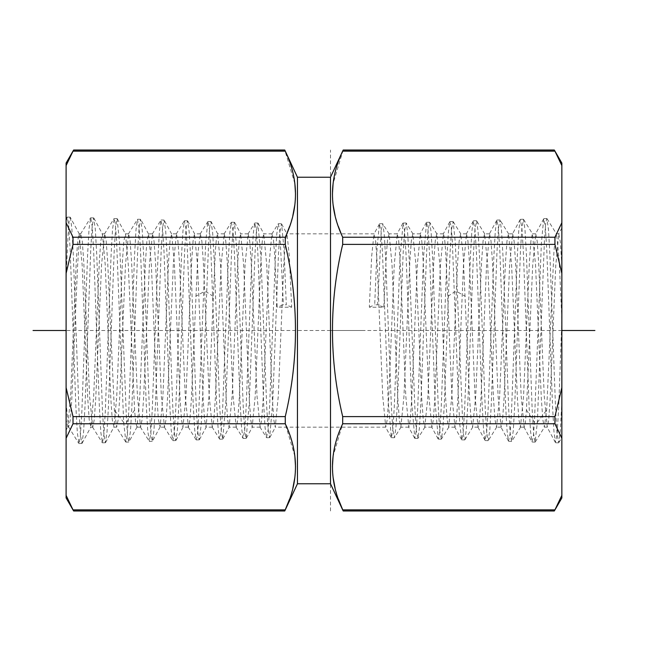 <?xml version="1.0" encoding="UTF-8"?>
<svg xmlns="http://www.w3.org/2000/svg" width="661" height="661" viewBox="0 0 661 661"><rect width="100%" height="100%" fill="white"/><g stroke="black" fill="none" stroke-linecap="round" stroke-linejoin="round"><path stroke-width="0.5" stroke-dasharray="3.31 2.48" d="M561.85 497.94L561.85 163.06M561.85 319.585L559.198 260.459L556.545 234.019L555.091 238.646L553.885 252.634L546.647 410.027L544.342 427.171L542.855 419.9L541.351 398.781L535.501 264.491L532.386 233.829L530.882 241.232L529.378 262.4L523.553 396.393L520.422 427.171L518.918 419.727L517.431 398.723L511.573 264.326L508.466 233.829L506.97 241.207L505.483 262.087L499.609 396.815L496.51 427.171L495.023 419.909L493.527 399.004L487.653 264.26L484.546 233.829L483.067 241.05L481.563 262.103L475.705 396.559L472.59 427.171L471.095 419.801L469.583 398.6L463.055 252.799L460.634 233.829L459.131 241.257L457.635 262.351L451.793 396.509L448.67 427.171L447.175 419.752L445.679 398.814L439.821 264.251L436.714 233.829L435.227 241.149L433.732 262.012L427.857 396.848L424.759 427.171L423.271 419.942L421.776 398.971L415.909 264.326L412.795 233.829L411.307 241.108L409.803 262.235L403.954 396.509L400.839 427.171L399.343 419.76L397.831 398.6L392.006 264.598L389.122 234.019L387.61 239.175L386.355 254.394L383.826 307.208L369.342 307.208L371.647 256.509L373.961 234.068L375.663 241.207L377.117 262.409L382.727 396.17L385.76 427.171L387.206 419.735L388.651 398.674L394.27 264.697L397.294 233.829L398.74 241.24L400.178 262.153L405.821 396.509L408.829 427.171L410.266 419.875L411.704 399.021L417.364 264.45L420.363 233.829L421.792 241.05L423.247 262.037L428.89 396.377L431.906 427.171L433.343 419.867L434.798 398.715L440.416 264.788L443.44 233.829L444.556 238.266L445.663 251.023L451.95 396.154L454.975 427.171L456.429 419.727L457.866 398.74L463.501 264.574L466.517 233.829L467.955 241.199L469.393 262.078L475.044 396.567L478.052 427.171L479.481 419.909L480.927 399.004L486.579 264.507L489.586 233.829L491.016 241.058L492.47 262.12L498.105 396.311L501.129 427.171L502.567 419.793L504.029 398.583L509.639 264.83L512.663 233.829L514.118 241.265L515.555 262.318L521.182 396.319L524.198 427.171L525.313 422.743L526.42 410.027L532.716 264.78L535.74 233.829L537.186 241.257L538.632 262.268L544.259 396.327L547.275 427.171L548.68 420.148L550.092 400.087L555.727 265.97L558.809 233.829L560.33 241.984L561.85 265.069L561.85 426.519L561.85 227.938M558.752 442.68L561.85 437.689L561.85 401.805L560.305 430.732L558.752 442.68L557.107 434.508L555.661 410.894L549.902 254.535L548.456 229.152L546.821 218.518L545.631 224.12L544.449 240.331L537.343 422.379L535.08 442.118L533.642 433.864L532.204 410.431L526.437 255.072L524.999 229.83L523.553 219.411L521.909 227.467L520.471 250.816L514.704 405.664L513.267 430.832L511.622 441.391L510.176 433.203L508.739 409.927L502.971 255.6L501.534 230.515L500.088 220.138L498.444 228.136L497.006 251.32L491.239 405.135L489.801 430.146L488.157 440.656L486.711 432.534L485.273 409.432L479.506 256.129L478.068 231.193L476.631 220.873L474.978 228.797L473.54 251.824L467.781 404.606L466.336 429.46L464.898 439.763L463.782 436.731L462.882 427.37L455.313 242.496L453.165 221.6L451.521 229.425L450.075 252.262L444.316 404.078L442.87 428.791L441.432 439.036L439.772 431.088L438.334 408.234L432.575 257.088L431.137 232.515L429.7 222.327L428.055 230.111L426.609 252.799L420.85 403.574L419.405 428.121L417.967 438.301L416.306 430.435L414.868 407.754L409.109 257.616L407.672 233.193L406.234 223.063L404.59 230.796L403.144 253.345L397.385 403.07L395.947 427.452L394.501 437.574L392.849 429.79L391.411 407.283L385.652 258.145L384.206 233.87L382.769 223.79L381.323 229.474L377.596 304.787L383.826 307.208M84.881 330.5L87.756 398.641L89.21 419.826L90.921 426.915L93.672 396.261L99.307 262.103L100.761 241.058L102.455 234.077L105.198 264.565L110.85 398.996L112.296 419.925L113.981 426.94L116.724 396.633L122.384 262.037L123.822 241.166L125.516 234.06L128.267 264.458L134.58 410.027L135.687 422.743L137.058 426.932L139.818 396.319L145.445 262.318L146.882 241.265L148.593 234.068L151.361 264.83L156.971 398.583L158.433 419.793L160.136 426.932L162.895 396.311L168.53 262.12L169.984 241.058L171.67 234.068L174.421 264.507L180.073 399.004L181.519 419.909L182.948 427.171L185.956 396.567L191.607 262.078L193.045 241.199L194.483 233.829L197.499 264.574L203.134 398.74L204.571 419.727L206.025 427.171L209.05 396.154L215.337 251.023L216.444 238.266L217.56 233.829L220.584 264.788L226.202 398.715L227.657 419.867L229.094 427.171L232.11 396.377L237.753 262.037L239.208 241.05L240.637 233.829L243.636 264.45L249.296 399.021L250.734 419.875L252.172 427.171L255.179 396.509L260.822 262.153L262.26 241.24L263.706 233.829L266.73 264.697L272.349 398.674L273.794 419.735L275.24 427.171L278.273 396.17L283.883 262.409L285.337 241.207L287.039 234.068L289.353 256.509L291.658 307.208L277.174 307.208L274.645 254.394L273.39 239.175L271.878 234.019L268.994 264.598L263.169 398.6L261.657 419.76L260.161 427.171L257.046 396.509L251.197 262.235L249.693 241.108L248.206 233.829L245.091 264.326L239.224 398.971L237.729 419.942L236.241 427.171L233.143 396.848L227.268 262.012L225.773 241.149L224.286 233.829L221.179 264.251L215.321 398.814L213.825 419.752L212.33 427.171L209.207 396.509L203.365 262.351L201.869 241.257L200.366 233.829L197.945 252.799L191.417 398.6L189.905 419.801L188.41 427.171L185.295 396.559L179.437 262.103L177.933 241.05L176.454 233.829L173.347 264.26L167.473 399.004L165.977 419.909L164.49 427.171L161.391 396.815L155.517 262.087L154.03 241.207L152.534 233.829L149.427 264.326L143.569 398.723L142.082 419.727L140.578 427.171L137.447 396.393L131.622 262.4L130.118 241.232L128.614 233.829L125.499 264.491L119.649 398.781L118.145 419.9L116.658 427.171L114.353 410.027L107.685 262.053L106.181 241.05L104.702 233.829L101.596 264.284L95.721 399.013L94.226 419.909L92.738 427.171L89.64 396.84L83.773 262.136L82.278 241.182L80.782 233.829L79.08 243.355L77.61 265.441L71.752 399.93L70.289 420.107L68.579 426.973L66.1 403.474L66.1 419.454L67.835 426.94L70.653 395.195L76.296 260.971L77.701 240.868L79.113 233.829L82.129 264.623L84.881 330.5M79.37 234.101L70.165 217.155L69.149 221.261L68.133 233.432L66.1 277.835L66.1 430.154L67.819 426.923M70.388 217.37L71.834 228.293L73.272 254.179L79.023 411.72L80.46 435.285L81.898 443.481L83.567 432.319L85.005 406.49L90.755 249.528L92.193 226.054L93.631 217.882L95.3 228.979L96.737 254.716L102.488 411.192L103.926 434.599L105.363 442.754L107.024 431.79L108.462 406.193L114.221 250.131L115.658 226.756L117.096 218.609L119.633 243.463L126.573 422.305L127.697 437.004L128.829 442.027L130.49 431.071L131.936 405.606L137.686 250.643L139.124 227.442L140.562 219.336L142.231 230.268L143.668 255.642L149.419 410.093L150.857 433.219L152.294 441.3L153.963 430.394L155.401 405.102L161.152 251.172L162.589 228.119L164.027 220.072L165.696 230.945L167.134 256.162L172.885 409.564L174.322 432.542L175.76 440.565L177.429 429.716L178.867 404.582L184.617 251.692L186.055 228.797L187.493 220.799L189.162 231.623L190.599 256.683L196.35 409.052L197.788 431.864L199.225 439.838L201.2 424.8L202.952 389.767L208.694 240.852L209.826 226.483L210.95 221.526L212.627 232.333L214.065 257.286L219.824 408.705L221.261 431.294L222.699 439.111L225.798 403.541L231.54 252.783L232.978 230.185L234.415 222.253L237.539 257.773L243.289 408.151L244.727 430.6L246.165 438.383L249.263 403.028L255.014 253.279L256.451 230.846L257.881 222.988L260.996 258.261L266.747 407.581L268.184 429.89L269.622 437.648L272.729 402.516L278.479 253.766L279.917 231.499L281.594 223.939L283.949 248.586L286.312 304.804L283.404 304.787L277.174 307.208M66.1 277.835L66.1 222.385L67.257 217.064L68.694 225.475L70.14 249.321L75.899 407.193L77.337 432.823L78.989 443.572L80.427 435.178L81.873 411.406L87.632 253.989L89.078 228.458L90.722 217.791L92.16 226.145L93.606 249.833L99.365 406.73L100.811 432.195L102.455 442.845L103.893 434.533L105.33 410.944L111.098 254.625L112.535 229.21L114.188 218.518L115.369 224.145L116.551 240.373L123.657 422.379L125.921 442.118L127.358 433.864L128.796 410.431L134.563 255.072L136.001 229.83L137.447 219.411L139.091 227.467L140.529 250.816L146.296 405.664L147.734 430.832L149.378 441.391L150.824 433.203L152.261 409.927L158.029 255.6L159.466 230.515L160.912 220.138L162.556 228.128L163.994 251.32L169.761 405.135L171.199 430.146L172.843 440.656L174.289 432.534L175.727 409.432L181.494 256.129L182.932 231.193L184.369 220.873L186.022 228.805L187.46 251.824L193.219 404.606L194.665 429.46L196.102 439.763L197.218 436.731L198.118 427.37L205.687 242.496L207.835 221.6L209.479 229.425L210.925 252.262L216.684 404.078L218.13 428.791L219.568 439.036L221.228 431.088L222.666 408.234L228.425 257.088L229.863 232.515L231.3 222.327L232.945 230.111L234.391 252.799L240.15 403.574L241.595 428.121L243.033 438.301L244.694 430.435L246.132 407.754L251.891 257.616L253.328 233.193L254.766 223.063L256.41 230.796L257.856 253.345L263.615 403.07L265.053 427.452L266.499 437.574L268.151 429.79L269.589 407.283L275.348 258.145L276.794 233.87L278.231 223.79L279.677 229.474L283.404 304.787M66.1 403.474L66.1 218.75L67.058 217.221M291.658 307.208L286.312 304.804M66.1 163.06L66.1 497.94M284.767 510.97L285.263 509.862L73.016 509.862C73.825 511.341 73.825 511.341 73.016 509.862C73.825 511.341 73.825 511.341 73.016 509.862L66.1 495.362M66.1 165.638L73.016 151.138L285.205 151.014M66.1 273.398L73.016 244.396L285.263 244.396L285.263 237.241L286.816 233.647M73.016 244.396L73.016 237.241L66.1 222.74M66.1 438.26L73.016 423.759L285.263 423.759L285.263 416.604C298.879 359.187 298.879 301.788 285.263 244.396M73.016 423.759L73.016 416.604L66.1 387.602M294.864 183.609L284.767 150.03M289.592 499.08L292.856 488.223M294.847 477.498L295.525 466.798M294.864 456.23L285.263 423.759M289.592 226.45L292.856 215.593M294.847 204.869L295.525 194.169M297.45 177.231L297.45 483.769M330.5 483.769L330.5 177.231M561.85 495.362L554.934 509.862L342.745 509.986M342.687 509.862L343.183 510.97M343.183 150.03L333.086 183.609M561.85 273.398L554.934 244.396L554.934 237.241L342.687 237.241L341.208 233.829M338.358 226.45L335.094 215.593M333.103 204.869L332.425 194.169M342.687 237.241L342.687 244.396C329.071 301.788 329.071 359.187 342.687 416.604L342.687 423.759L333.086 456.23M338.358 499.08L335.094 488.223M333.103 477.498L332.425 466.798M561.85 438.26L554.934 423.759L554.934 416.604L561.85 387.602M561.85 165.638L554.934 151.138C554.125 149.659 554.125 149.659 554.934 151.138C554.125 149.659 554.125 149.659 554.934 151.138L342.687 151.138M554.934 237.241L561.85 222.74M561.85 320.098L558.743 406.218L557.19 433.261L555.405 442.523L553.968 431.65L552.53 405.994L546.779 250.114L545.342 226.773L543.673 218.841L541.359 243.669L534.427 422.305L533.303 437.004L531.948 441.812L530.51 431.071L529.064 405.606L523.314 250.643L521.876 227.442L520.215 219.551L518.769 230.268L517.332 255.642L511.581 410.093L510.143 433.219L508.474 441.077L507.037 430.394L505.599 405.102L499.848 251.172L498.411 228.119L496.742 220.287L495.304 230.945L493.866 256.162L488.115 409.564L486.678 432.542L485.009 440.35L483.571 429.716L482.133 404.582L476.383 251.692L474.945 228.797L473.276 221.014L471.838 231.623L470.401 256.683L464.65 409.052L463.212 431.864L461.775 439.838L459.8 424.8L458.048 389.767L452.306 240.852L451.174 226.483L449.81 221.749L448.373 232.333L446.935 257.286L441.176 408.705L439.739 431.294L438.301 439.111L435.202 403.541L429.46 252.783L428.022 230.185L426.585 222.253L423.461 257.773L417.711 408.151L416.273 430.6L414.835 438.383L411.737 403.028L405.986 253.279L404.549 230.846L403.119 222.988L400.004 258.261L394.253 407.581L392.816 429.89L391.378 437.648L388.271 402.516L382.521 253.766L381.083 231.499L379.406 223.939L377.051 248.586L374.688 304.804L377.596 304.787M369.342 307.208L374.688 304.804M330.5 510.97L330.5 150.03M330.5 330.5L363.55 330.5M561.85 330.5L66.1 330.5M134.58 410.027L126.573 422.305L123.657 422.379L114.353 410.027M213.115 296.326L206.439 291.922L203.53 291.889L195.763 296.326M554.934 423.759L342.687 423.759M554.934 244.396L342.687 244.396M554.934 416.604L342.687 416.604M73.016 237.241L285.263 237.241M73.016 416.604L285.263 416.604M447.885 296.326L454.561 291.922L457.47 291.889L465.237 296.326M526.42 410.027L534.427 422.305L537.343 422.379L546.647 410.027M92.738 427.171L90.648 427.171M116.658 427.171L113.725 427.171M140.578 427.171L136.802 427.171M164.49 427.171L159.871 427.171M212.33 427.171L206.025 427.171M188.41 427.171L182.948 427.171M236.241 427.171L229.094 427.171M260.161 427.171L252.172 427.171M385.76 427.171L275.24 427.171M524.198 427.171L520.422 427.171M501.129 427.171L496.51 427.171M478.052 427.171L472.59 427.171M454.975 427.171L448.67 427.171M558.809 233.829L556.298 233.829M547.275 427.171L544.342 427.171M431.906 427.171L424.759 427.171M408.829 427.171L400.839 427.171M82.113 443.258L90.912 426.915M93.845 218.08L102.455 234.077M105.57 442.573L113.973 426.94M117.303 218.816L125.507 234.06M80.782 233.829L79.113 233.829M68.827 427.171L67.579 427.171M104.702 233.829L102.191 233.829M128.614 233.829L125.26 233.829M176.454 233.829L171.414 233.829M200.366 233.829L194.483 233.829M152.534 233.829L148.337 233.829M397.294 233.829L388.883 233.829M374.217 233.829L286.783 233.829M272.117 233.829L263.706 233.829M224.286 233.829L217.56 233.829M248.206 233.829L240.637 233.829M512.663 233.829L508.466 233.829M466.517 233.829L460.634 233.829M535.74 233.829L532.386 233.829M443.44 233.829L436.714 233.829M420.363 233.829L412.795 233.829M489.586 233.829L484.546 233.829M80.543 234.035L90.524 217.948M68.579 426.956L78.791 443.407M92.499 426.981L102.257 442.696M104.455 234.035L113.981 218.684M128.374 234.019L137.447 219.411M140.33 426.973L149.179 441.226M152.294 234.019L160.912 220.138M164.25 426.981L172.645 440.499M176.206 234.027L184.369 220.873M188.17 426.973L196.102 439.763M125.714 441.953L116.419 426.981M200.126 234.027L207.835 221.6M212.09 426.973L219.568 439.028M224.046 234.019L231.3 222.336M236.002 426.973L243.033 438.301M247.966 234.027L254.766 223.063M259.922 426.981L266.499 437.574M271.878 234.019L278.231 223.79M217.816 234.077L211.19 221.749M222.922 438.887L229.359 426.932M234.655 222.476L240.893 234.068M246.388 438.16L252.428 426.932M258.12 223.203L263.97 234.068M269.853 437.425L275.505 426.932M281.594 223.939L287.039 234.068M171.67 234.068L164.259 220.287M160.127 426.932L152.517 441.077M148.593 234.068L140.785 219.551M137.058 426.932L129.052 441.812M175.991 440.35L183.204 426.932M187.724 221.014L194.739 234.068M199.457 439.615L206.282 426.932M125.921 442.118L128.829 442.027M137.653 219.245L140.562 219.336M149.378 441.391L152.294 441.3M161.11 219.981L164.027 220.072M172.843 440.656L175.76 440.565M184.576 220.708L187.493 220.799M196.309 439.929L199.225 439.838M67.257 217.081L70.165 217.172M78.989 443.556L81.898 443.465M90.722 217.808L93.631 217.899M102.455 442.82L105.363 442.73M114.188 218.543L117.096 218.634M208.033 221.493L210.95 221.584M219.782 439.185L222.699 439.094M231.507 222.228L234.415 222.319M243.248 438.466L246.156 438.375M254.972 222.964L257.881 223.054M266.714 437.739L269.622 437.648M278.438 223.699L281.346 223.782M449.81 221.749L443.184 234.077M438.078 438.887L431.641 426.932M426.345 222.476L420.107 234.068M414.612 438.16L408.572 426.932M402.88 223.203L397.03 234.068M391.147 437.425L385.495 426.932M379.406 223.939L373.961 234.068M448.91 426.973L441.432 439.028M436.954 234.019L429.7 222.336M424.998 426.973L417.967 438.301M413.034 234.027L406.234 223.063M401.078 426.981L394.501 437.574M389.122 234.019L382.769 223.79M453.165 221.6L460.874 234.027M520.67 426.973L511.821 441.226M508.706 234.019L500.088 220.138M496.75 426.981L488.355 440.499M484.794 234.027L476.631 220.873M472.83 426.973L464.898 439.763M535.286 441.953L544.581 426.981M523.553 219.411L532.626 234.019M547.019 218.684L556.537 234.027M558.545 442.837L555.637 442.746M546.821 218.535L543.904 218.626M561.858 227.946L558.553 234.093M555.405 442.498L547.011 426.907M543.681 218.849L535.476 234.093M523.942 426.932L531.948 441.812M520.215 219.551L512.407 234.068M508.483 441.077L500.873 426.932M496.742 220.287L489.33 234.068M485.009 440.35L477.796 426.932M473.276 221.014L466.261 234.068M461.543 439.615L454.718 426.932M535.08 442.118L532.171 442.027M523.347 219.245L520.438 219.336M511.622 441.391L508.706 441.3M499.89 219.981L496.973 220.072M488.157 440.656L485.24 440.565M476.424 220.708L473.507 220.799M464.691 439.929L461.775 439.838M452.967 221.493L450.05 221.584M441.218 439.185L438.301 439.094M429.493 222.228L426.585 222.319M417.752 438.466L414.844 438.375M406.028 222.964L403.119 223.054M394.286 437.739L391.378 437.648M382.562 223.699L379.654 223.782"/><path stroke-width="0.99" d="M561.718 165.291L554.934 151.138C554.125 149.659 554.125 149.659 554.934 151.138C554.125 149.659 554.125 149.659 554.934 151.138L342.687 151.138L343.183 150.03L554.323 150.03L561.85 163.06L561.85 497.94L554.323 510.97L343.183 510.97L338.358 499.08M284.767 510.97L73.627 510.97L66.1 497.94L66.1 163.06L73.627 150.03L284.767 150.03L297.45 177.231L297.45 483.769L284.767 510.97L289.592 499.08M66.108 495.395L73.016 509.862C73.825 511.341 73.825 511.341 73.016 509.862C73.825 511.341 73.825 511.341 73.016 509.862L285.263 509.862C298.879 481.167 298.879 452.471 285.263 423.759L285.263 416.604C298.879 359.212 298.879 301.813 285.263 244.396L285.263 237.241C298.879 208.546 298.879 179.842 285.263 151.138L284.767 150.03M66.1 387.602L73.016 416.604L285.263 416.604M73.016 416.604L73.016 423.759L66.1 438.26M66.1 222.74L73.016 237.241L285.263 237.241M73.016 237.241L73.016 244.396L66.1 273.398M285.263 151.138L73.016 151.138C73.825 149.659 73.825 149.659 73.016 151.138C73.825 149.659 73.825 149.659 73.016 151.138L66.232 165.291M292.856 488.223L294.847 477.498M295.525 466.798L294.864 456.23M286.816 233.647L289.592 226.45M292.856 215.593L294.847 204.869M295.525 194.169L294.864 183.609M343.183 150.03L330.5 177.231L330.5 483.769L343.183 510.97M561.85 387.602L554.934 416.604L554.934 423.759L342.687 423.759C329.071 452.471 329.071 481.167 342.687 509.862L554.934 509.862C554.125 511.341 554.125 511.341 554.934 509.862C554.125 511.341 554.125 511.341 554.934 509.862L561.85 495.362M342.687 423.759L342.687 416.604C329.071 359.212 329.071 301.813 342.687 244.396L342.687 237.241C329.071 208.546 329.071 179.842 342.687 151.138M341.208 233.829L338.358 226.45M335.094 215.593L333.103 204.869M332.425 194.169L333.086 183.609M335.094 488.223L333.103 477.498M332.425 466.798L333.086 456.23M554.934 423.759L561.85 438.26M561.85 222.74L554.934 237.241L554.934 244.396L561.85 273.398M594.9 330.5L561.85 330.5M66.1 330.5L33.05 330.5L66.1 330.5M73.016 423.759L285.263 423.759M73.016 244.396L285.263 244.396M554.934 416.604L342.687 416.604M554.934 244.396L342.687 244.396M554.934 237.241L342.687 237.241M330.5 483.769L297.45 483.769M330.5 177.231L297.45 177.231"/></g></svg>
